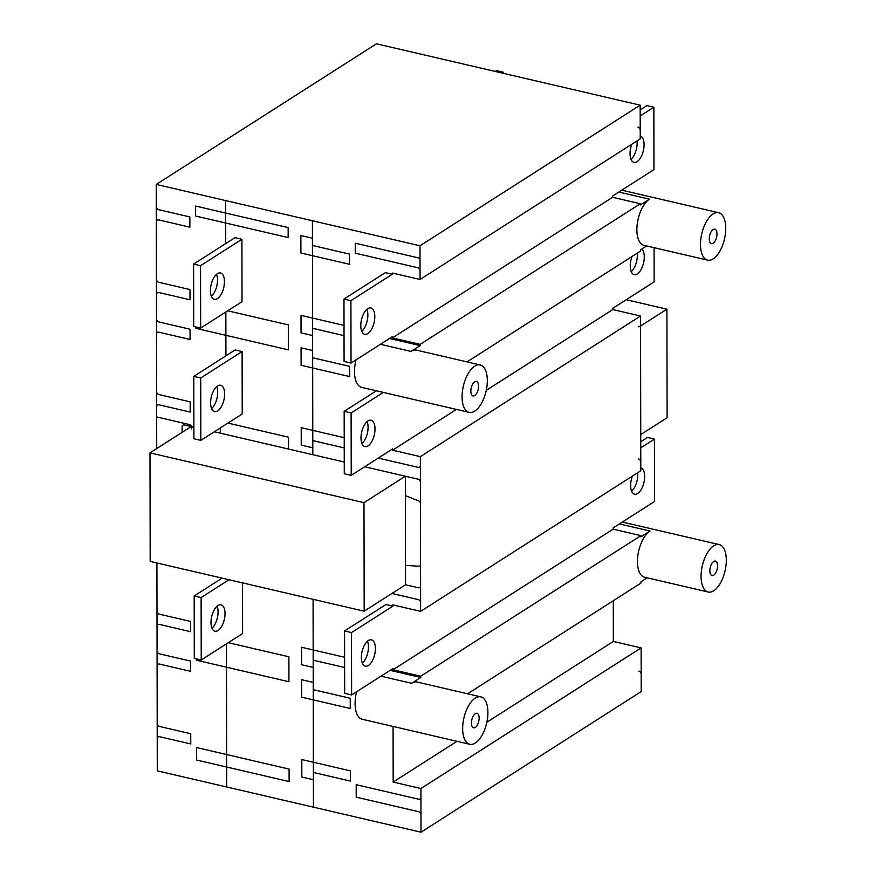 <?xml version="1.0" encoding="UTF-8"?>
<svg xmlns="http://www.w3.org/2000/svg" width="876" height="876" viewBox="0 0 876 876"><rect width="100%" height="100%" fill="white"/><g stroke="black" fill="none" stroke-linecap="round" stroke-linejoin="round"><path stroke-width="1.31" d="M368.358 640.531A13.523 6.471 -76.9 0 1 371.446 639.841A13.523 6.471 -76.9 0 1 374.687 654.481A13.523 6.471 -76.9 0 1 365.314 666.187A13.523 6.471 -76.9 0 1 361.547 654.558A13.523 6.471 -76.9 0 1 368.358 640.531M362.346 663.209A13.523 6.471 103.1 0 0 367.471 641.21M351.605 694.953L344.662 693.343L344.553 630.95L351.495 632.571L351.605 694.953L392.974 668.53L392.985 669.779L613.156 529.159L640.925 535.619L640.925 536.868L650.036 531.042L619.409 523.914M351.495 632.571L392.864 606.148L385.933 604.528L344.553 630.95M392.864 606.148L392.864 604.9L420.622 611.36L420.36 456.648L392.601 450.187L392.59 448.939L351.221 475.361L344.279 473.741L344.169 411.359L351.112 412.979L351.221 475.361M389.535 338.475L420.162 345.604L420.162 344.356L392.404 337.895L392.393 336.647L351.024 363.069L344.082 361.449L343.972 299.066L350.915 300.687L351.024 363.069M343.972 299.066L385.352 272.644L392.284 274.265L392.284 273.016L420.053 279.477L419.987 245.784L156.256 184.42L156.716 448.567M156.913 562.972L157.275 770.836L421.017 832.2L420.94 788.531L393.171 782.071L393.083 726.445M390.116 670.359L420.743 677.487L420.743 676.239L392.985 669.779M193.596 264.081L234.965 237.659L241.907 239.268L242.017 301.662L200.648 328.084L193.706 326.463L193.596 264.081L200.538 265.691L200.648 328.084M242.51 582.89L242.597 633.545L201.228 659.967L194.286 658.347L194.176 595.965L201.119 597.585L201.228 659.967M193.793 376.373L235.162 349.951L242.105 351.561L242.214 413.954L200.845 440.376L193.903 438.756L193.793 376.373L200.735 377.983L200.845 440.376M242.105 351.561L200.735 377.983M217.598 385.955A13.523 6.471 -76.9 0 1 220.686 385.254A13.523 6.471 -76.9 0 1 223.927 399.894A13.523 6.471 -76.9 0 1 214.554 411.61A13.523 6.471 -76.9 0 1 210.777 399.982A13.523 6.471 -76.9 0 1 217.598 385.955M211.587 408.621A13.523 6.471 103.1 0 0 216.711 386.623M217.982 605.546A13.523 6.471 -76.9 0 1 221.07 604.845A13.523 6.471 -76.9 0 1 224.311 619.496A13.523 6.471 -76.9 0 1 214.938 631.202A13.523 6.471 -76.9 0 1 211.16 619.573A13.523 6.471 -76.9 0 1 217.982 605.546M211.97 628.223A13.523 6.471 103.1 0 0 217.095 606.214M222.088 578.138L194.176 595.965M229.03 579.759L201.119 597.585M241.907 239.268L200.538 265.691M217.401 273.662A13.523 6.471 -76.9 0 1 220.489 272.962A13.523 6.471 -76.9 0 1 223.73 287.602A13.523 6.471 -76.9 0 1 214.357 299.318A13.523 6.471 -76.9 0 1 210.59 287.689A13.523 6.471 -76.9 0 1 217.401 273.662M211.39 296.329A13.523 6.471 103.1 0 0 216.514 274.33M367.778 308.648A13.523 6.471 -76.9 0 1 370.866 307.947A13.523 6.471 -76.9 0 1 374.107 322.598A13.523 6.471 -76.9 0 1 364.734 334.303A13.523 6.471 -76.9 0 1 360.967 322.675A13.523 6.471 -76.9 0 1 367.778 308.648M361.766 331.325A13.523 6.471 103.1 0 0 366.891 309.316M392.284 274.265L350.915 300.687M367.975 420.94A13.523 6.471 -76.9 0 1 371.063 420.25A13.523 6.471 -76.9 0 1 374.304 434.89A13.523 6.471 -76.9 0 1 364.931 446.596A13.523 6.471 -76.9 0 1 361.164 434.967A13.523 6.471 -76.9 0 1 367.975 420.94M361.963 443.617A13.523 6.471 103.1 0 0 367.088 421.608M376.362 390.805L344.169 411.359M383.305 392.415L351.112 412.979M392.601 450.187L456.418 409.42M486.279 390.357L612.773 309.567L640.542 316.028L640.805 470.74L420.622 611.36M654.087 247.678L654.142 281.897L612.773 308.319L612.773 309.567M641.779 249.036A13.523 6.471 -76.9 0 1 643.148 264.53A13.523 6.471 -76.9 0 1 634.202 274.626A13.523 6.471 -76.9 0 1 632.001 256.526M640.772 447.822L654.427 439.106L654.525 501.488L613.156 527.91L613.156 529.159M640.805 467.894A13.523 6.471 -76.9 0 1 643.926 482.61A13.523 6.471 -76.9 0 1 634.585 494.217A13.523 6.471 -76.9 0 1 632.384 476.117M631.235 271.648A13.523 6.471 103.1 0 0 637.213 253.197M631.618 491.239A13.523 6.471 103.1 0 0 637.597 472.788M640.225 136.01A13.523 6.471 -76.9 0 1 643.356 150.716A13.523 6.471 -76.9 0 1 634.005 162.334A13.523 6.471 -76.9 0 1 631.804 144.233M631.038 159.355A13.523 6.471 103.1 0 0 637.027 140.905M495.225 71.438L496.528 70.617L503.459 72.226L503.47 73.354M502.167 73.058L503.459 72.226M392.404 337.895L612.587 197.275L612.576 196.027L653.956 169.605L653.846 107.211L646.904 105.602L640.181 109.894M640.192 115.939L653.846 107.211M640.761 441.778L647.484 437.485L654.427 439.106M647.189 577.832L641.002 581.784L641.002 583.033L467.598 693.781M613.288 600.728L613.353 641.451L641.122 647.912L641.199 691.58L421.017 832.2M419.987 245.784L640.17 105.164L376.439 43.8L156.256 184.42M640.17 105.164L640.225 138.846L420.053 279.477M612.587 197.275L640.345 203.736L640.345 204.973L649.466 199.159L618.828 192.03M646.619 245.937L640.422 249.89L640.422 251.138L467.017 361.897M713.688 561.439A7.435 3.559 -76.9 0 1 715.385 561.056A7.435 3.559 -76.9 0 1 717.17 569.115A7.435 3.559 -76.9 0 1 712.013 575.554A7.435 3.559 -76.9 0 1 709.943 569.148A7.435 3.559 -76.9 0 1 713.688 561.439M713.108 229.556A7.435 3.559 -76.9 0 1 714.805 229.173A7.435 3.559 -76.9 0 1 716.59 237.221A7.435 3.559 -76.9 0 1 711.432 243.659A7.435 3.559 -76.9 0 1 709.363 237.265A7.435 3.559 -76.9 0 1 713.108 229.556M393.171 782.071L456.998 741.315M486.859 722.24L613.353 641.451M641.122 647.912L420.94 788.531M640.345 203.736L420.162 344.356M640.542 316.028L420.36 456.648M640.925 535.619L420.743 676.239M713.743 590.763A24.353 11.651 -76.9 0 1 708.18 592.023A24.353 11.651 -76.9 0 1 702.344 565.666A24.353 11.651 -76.9 0 1 719.218 544.587A24.353 11.651 -76.9 0 1 726.007 565.524A24.353 11.651 -76.9 0 1 713.743 590.763M713.163 258.88A24.353 11.651 -76.9 0 1 707.6 260.128A24.353 11.651 -76.9 0 1 701.764 233.772A24.353 11.651 -76.9 0 1 718.638 212.704A24.353 11.651 -76.9 0 1 725.427 233.64A24.353 11.651 -76.9 0 1 713.163 258.88M708.18 592.023L644.561 577.218A24.353 11.651 -76.9 0 1 637.772 556.282A24.353 11.651 -76.9 0 1 650.036 531.042M707.6 260.128L643.98 245.335A24.353 11.651 -76.9 0 1 637.191 224.398A24.353 11.651 -76.9 0 1 649.466 199.159M356.641 691.733A24.353 11.651 103.1 0 0 362.193 719.251L469.766 744.282A24.353 11.651 -76.9 0 1 463.93 717.926A24.353 11.651 -76.9 0 1 480.804 696.858A24.353 11.651 -76.9 0 1 484.428 730.277A24.353 11.651 -76.9 0 1 475.329 743.023A24.353 11.651 -76.9 0 1 469.766 744.282M480.804 696.858L417.184 682.054A24.353 11.651 -76.9 0 0 411.632 683.313L420.743 677.487M475.274 713.71A7.435 3.559 -76.9 0 1 476.971 713.327A7.435 3.559 -76.9 0 1 478.756 721.375A7.435 3.559 -76.9 0 1 473.598 727.814A7.435 3.559 -76.9 0 1 471.529 721.419A7.435 3.559 -76.9 0 1 475.274 713.71M356.061 359.85A24.353 11.651 103.1 0 0 361.613 387.367L469.186 412.399A24.353 11.651 -76.9 0 1 463.36 386.042A24.353 11.651 -76.9 0 1 480.223 364.964A24.353 11.651 -76.9 0 1 483.848 398.394A24.353 11.651 -76.9 0 1 474.748 411.14A24.353 11.651 -76.9 0 1 469.186 412.399M420.162 345.604L411.052 351.418A24.353 11.651 -76.9 0 1 416.604 350.17L480.223 364.964M474.693 381.816A7.435 3.559 -76.9 0 1 476.391 381.432A7.435 3.559 -76.9 0 1 478.176 389.491A7.435 3.559 -76.9 0 1 473.018 395.93A7.435 3.559 -76.9 0 1 470.949 389.535A7.435 3.559 -76.9 0 1 474.693 381.816M363.989 502.649L364.175 611.196L150.19 561.407L149.993 452.859L363.989 502.649L405.358 476.226L364.679 466.766L418.082 479.183A2.705 2.135 -122.6 0 1 420.403 482.216M405.358 476.226L405.544 584.774L364.175 611.196M191.373 428.933A2.705 2.135 -122.6 0 1 193.684 426.973L191.362 426.437L149.993 452.859M344.257 462.013L214.302 431.78L344.257 462.013M640.553 326.014L666.91 309.184L667.107 417.732L640.75 434.562M626.231 299.723L666.91 309.184M420.951 797.269A2.705 2.135 -122.6 0 1 418.64 799.219L356.182 784.688L356.204 797.16L418.662 811.702A2.705 2.135 -122.6 0 1 420.984 814.735M289.091 769.073L289.113 781.556L196.574 760.029L196.553 747.546L289.091 769.073M226.687 786.987L226.435 643.871M313.444 807.168L313.236 689.664L350.247 698.271L350.269 708.476L301.683 697.176L301.651 679.71L313.225 682.404M312.809 447.833L301.245 445.139L301.213 427.674L344.213 437.682M156.618 391.539A2.705 2.135 -122.6 0 0 158.939 394.572L190.169 401.843L190.18 412.07L158.895 404.8A3.022 2.387 -122.6 0 0 156.64 407.154M157.023 626.756A3.022 2.387 -122.6 0 1 159.257 624.38L190.563 631.673L190.552 621.434L159.322 614.164A2.705 2.135 -122.6 0 1 157.001 611.13M157.067 650.408A2.978 2.354 -122.6 0 0 159.388 653.835L190.618 661.106L190.639 671.345L159.41 664.074A2.705 2.135 -122.6 0 0 157.1 666.034M157.22 739.048A2.989 2.354 -122.6 0 1 159.531 736.694L190.76 743.954L190.749 733.727L159.52 726.456A2.705 2.135 -122.6 0 1 157.198 723.423M156.662 416.932L189.052 424.466L189.052 426.021M196.399 658.84L196.399 660.208L288.938 681.736L288.894 656.792L228.286 642.688M313.389 779.717L301.826 777.034L301.793 759.558L350.378 770.869L350.389 781.074L313.378 772.468L350.389 781.096M313.192 667.424L301.629 664.742L301.596 647.265L344.596 657.274M350.247 698.249L313.236 689.631L313.071 599.304M344.618 667.512L313.181 660.197L344.618 667.479M220.281 433.171L220.27 427.959M405.544 584.774L418.268 587.741A2.705 2.135 -122.6 0 0 420.579 585.781M191.22 426.524L184.431 424.948A2.705 2.135 -122.6 0 0 182.12 426.908L182.12 432.339M227.902 423.086L288.511 437.19L288.532 449.049M312.82 454.699L312.798 440.606L344.235 447.921L312.798 440.573L312.655 357.769L349.666 366.387L349.688 376.592L301.103 365.292L301.07 347.827L312.644 350.51M156.322 221.858A2.705 2.135 -122.6 0 1 158.633 219.898L189.862 227.158L189.84 216.93L158.611 209.66A3 2.365 -122.6 0 1 156.289 206.232M156.454 294.862A3.022 2.376 -122.6 0 1 158.698 292.496L189.993 299.778L189.972 289.551L158.742 282.28A2.705 2.135 -122.6 0 1 156.421 279.247M156.486 318.525A2.989 2.354 -122.6 0 0 158.808 321.952L190.037 329.223L190.059 339.45L158.83 332.19A2.705 2.135 -122.6 0 0 156.519 334.139M312.447 238.217L300.873 235.534L300.906 253L349.491 264.3L349.469 254.095L312.458 245.455L312.414 220.752M195.819 326.956L195.819 328.325L288.357 349.852L288.314 324.897L227.705 310.794M225.931 355.853L225.855 311.976M225.734 243.55L225.658 200.571M349.666 366.365L312.655 357.747L312.601 328.314L344.038 335.628L312.601 328.281L312.458 245.477L349.469 254.095M312.612 335.541L301.048 332.847L301.015 315.382L344.027 325.39M195.622 216.033L288.16 237.56L288.149 227.585L195.611 206.046L195.622 216.033M405.369 478.723L405.544 582.277M391.955 593.457L418.29 599.589A2.705 2.135 -122.6 0 1 420.611 602.622M420.37 465.375A2.705 2.135 -122.6 0 1 418.06 467.335L378.279 458.082M420.009 258.267L355.229 243.189L355.251 253.175L417.71 267.706A2.705 2.135 -122.6 0 1 420.031 270.739M192.096 426.612A5.037 3.964 -122.6 0 0 189.052 424.466M420.546 564.593A2.617 2.059 -122.6 0 1 418.235 566.181L405.511 565.359M405.391 495.641L418.126 500.743A2.606 2.059 -122.6 0 1 420.436 503.404M641.166 674.115A2.705 2.135 -122.6 0 0 638.845 671.082M640.214 130.119A2.705 2.135 -122.6 0 0 637.892 127.086M640.794 462.002A2.705 2.135 -122.6 0 0 638.473 458.969M638.243 326.715A2.705 2.135 -122.6 0 0 640.553 324.755M411.632 683.313L380.994 676.184M411.052 351.418L380.414 344.29M719.218 544.587L622.332 522.052M718.638 212.704L621.763 190.158"/></g></svg>
